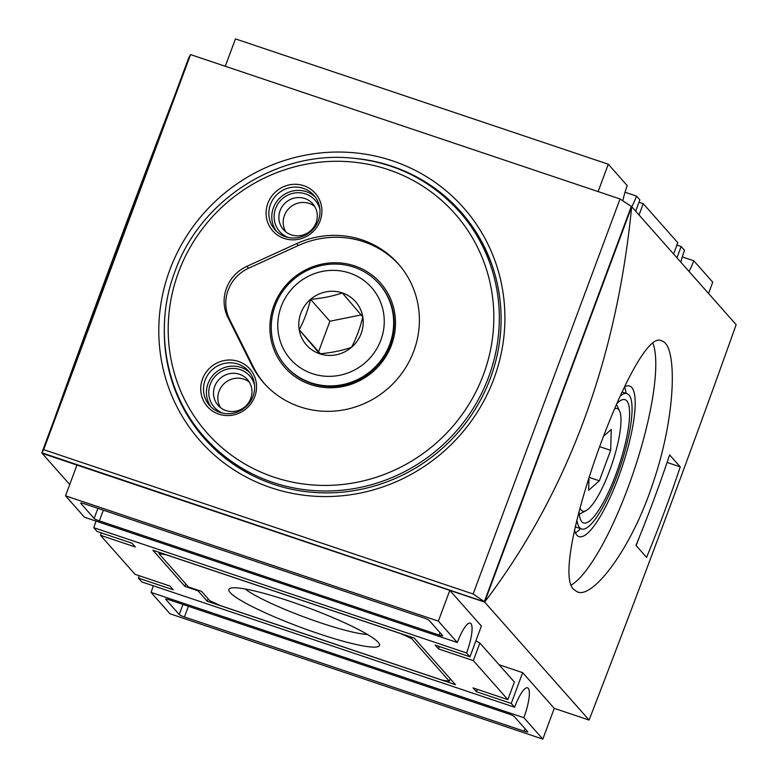<?xml version="1.0" encoding="UTF-8"?>
<svg xmlns="http://www.w3.org/2000/svg" width="778" height="778" viewBox="0 0 778 778"><rect width="100%" height="100%" fill="white"/><g stroke="black" fill="none" stroke-linecap="round" stroke-linejoin="round"><path stroke-width="1.17" d="M599.76 446.689L610.662 450.345L611.265 429.417L603.679 436.157M589.179 477.371L599.342 480.785L610.662 450.345M588.985 477.993L588.625 490.296L599.342 480.785M616.507 404.424A59.293 13.946 -71.4 0 1 616.691 404.793L619.589 411.076A54.11 12.72 -71.4 0 1 612.004 463.912A54.11 12.72 -71.4 0 1 586.135 510.601A54.11 12.72 -71.4 0 1 581.244 510.144A54.11 12.72 -71.4 0 1 580.009 507.927M586.135 510.601L580.028 513.859A59.293 13.946 -71.4 0 1 579.279 514.219M614.678 408.703A54.11 12.72 -71.4 0 1 619.589 411.076M616.954 403.403A65.021 15.288 -71.4 0 1 622.789 399.61A65.021 15.288 -71.4 0 1 618.85 466.022A65.021 15.288 -71.4 0 1 581.827 521.746A65.021 15.288 -71.4 0 1 581.759 521.668A65.021 15.288 -71.4 0 1 579.065 511.409M620.299 395.856A71.391 16.785 -71.4 0 1 627.049 393.658A71.391 16.785 -71.4 0 1 620.212 466.674A71.391 16.785 -71.4 0 1 581.555 528.991A71.391 16.785 -71.4 0 1 579.629 527.659A71.391 16.785 -71.4 0 1 576.887 519.84M624.471 386.89A79.424 18.672 -71.4 0 1 626.096 393.337M580.602 528.67A79.424 18.672 -71.4 0 1 575.419 532.833M624.462 386.899A79.424 18.672 -71.4 0 1 629.606 386.044A79.424 18.672 -71.4 0 1 622.001 467.277A79.424 18.672 -71.4 0 1 578.997 536.606A79.424 18.672 -71.4 0 1 576.848 535.128A79.424 18.672 -71.4 0 1 574.475 530.071M652.917 343.302A132.377 31.13 -71.4 0 1 633.496 472.139A132.377 31.13 -71.4 0 1 571.198 585.085M573.726 589.442L577.402 591.932C593.011 598.953 631.755 548.471 653.063 482.827C676.617 414.285 677.356 344.177 661.757 340.988C636.365 323.551 547.508 566.705 573.726 589.442M680.244 466.878L669.625 454.897A1418.275 1366.08 138.5 0 1 635.976 545.397L646.586 557.388A1418.275 1366.08 -41.5 0 0 680.244 466.878L667.086 462.443M41.847 452.786L43.665 449.655L473.121 594.003L484.713 601.909L41.847 452.786L188.762 57.737L190.581 54.606L620.037 198.954L631.697 206.685L736.153 324.659C692.595 447.058 643.581 578.861 589.102 720.058L484.645 602.084C567.444 492.873 616.458 361.07 631.697 206.685L631.376 206.578M499.077 664.743L522.67 672.669L554.257 708.35L589.102 720.058M69.728 484.519L42.119 453.341L484.645 602.084L631.629 206.86M457.318 642.531A26.005 6.117 -71.4 0 1 470.233 623.12A26.005 6.117 -71.4 0 1 466.586 652.995L469.951 656.807L481.387 626.047L449.801 590.376L76.964 465.05L65.527 495.81L438.364 621.126L457.318 642.531L84.481 517.214L65.527 495.81M225.28 66.266L235.452 38.9L608.289 164.216L627.243 185.631A26.005 6.117 -71.4 0 0 622.838 200.831M319.69 353.786A32.754 31.548 138.5 0 1 299.219 329.784A32.754 31.548 138.5 0 1 310.539 299.345A32.754 31.548 138.5 0 1 342.33 292.917A32.754 31.548 138.5 0 1 362.801 316.918A32.754 31.548 138.5 0 1 351.481 347.358C341.999 350.635 331.399 352.774 319.69 353.786L299.219 329.784C304.013 320.789 307.787 310.646 310.539 299.345C322.063 298.373 332.663 296.233 342.33 292.917L362.801 316.918C360.049 328.209 356.275 338.362 351.481 347.358A32.754 31.548 138.5 0 1 319.69 353.786M361.109 314.915L329.911 321.236L318.591 351.666L320.351 353.727M318.591 351.666L299.219 329.784M285.886 366.214L286.411 366.817A62.201 59.916 -41.5 0 0 390.293 344.849A62.201 59.916 -41.5 0 0 379.557 284.349L379.022 283.746A62.201 59.916 138.5 0 1 372.166 369.842A62.201 59.916 138.5 0 1 285.886 366.214A62.201 59.916 138.5 0 1 275.149 305.715A62.201 59.916 138.5 0 1 379.022 283.746M281.159 306.6A54.11 52.116 138.5 0 1 372.127 288.181A54.11 52.116 138.5 0 1 339.743 375.278A54.11 52.116 138.5 0 1 281.159 306.6M273.895 305.491A63.825 61.472 138.5 0 1 381.201 283.776A63.825 61.472 138.5 0 1 342.991 386.501A63.825 61.472 138.5 0 1 273.895 305.491M399.095 264.763A89.82 86.514 -41.5 0 0 298.344 245.517L248.542 268.254A37.821 36.43 -41.5 0 0 229.559 319.301L253.258 366.749A89.82 86.514 -41.5 0 0 264.608 383.846M246.859 266.348A37.821 36.43 -41.5 0 0 227.876 317.395L251.576 364.843A89.82 86.514 138.5 0 0 263.761 382.902A89.82 86.514 138.5 0 0 388.368 388.125A89.82 86.514 138.5 0 0 398.258 263.81A89.82 86.514 138.5 0 0 296.661 243.611L246.859 266.348L248.542 268.254M253.297 475.932A170.197 163.925 138.5 0 1 206.958 439.978L204.429 437.129A170.197 163.925 138.5 0 0 440.523 447.039A170.197 163.925 138.5 0 0 459.273 211.48L461.801 214.339A170.197 163.925 138.5 0 1 491.871 264.685M267.865 203.282A28.368 27.318 138.5 0 1 315.557 193.625A28.368 27.318 138.5 0 1 298.577 239.284A28.368 27.318 138.5 0 1 267.865 203.282M202.513 379.012A28.368 27.318 138.5 0 1 250.205 369.356A28.368 27.318 138.5 0 1 233.225 415.014A28.368 27.318 138.5 0 1 202.513 379.012M431.489 186.701A171.141 164.839 138.5 0 1 461.665 212.764M205.411 439.658A171.141 164.839 138.5 0 1 183.19 406.544M356.946 158.586A171.141 164.839 138.5 0 1 460.829 211.811A171.141 164.839 138.5 0 1 441.972 448.673A171.141 164.839 138.5 0 1 204.565 438.704A171.141 164.839 138.5 0 1 164.314 329.143M169.828 269.84A175.867 169.39 138.5 0 1 463.523 207.716A175.867 169.39 138.5 0 1 444.15 451.133A175.867 169.39 138.5 0 1 200.179 440.883A175.867 169.39 138.5 0 1 169.828 269.84M636.171 545.621L639.302 537.228M666.814 463.241L667.106 462.463M245.07 588.965A70.681 9.2 -159.6 0 0 304.315 617.071A70.681 9.2 -159.6 0 0 367.527 634.508M230.132 592.564A80.367 10.464 20.4 0 1 229.977 588.392A80.367 10.464 20.4 0 1 307.825 607.647A80.367 10.464 20.4 0 1 379.333 643.941A80.367 10.464 20.4 0 1 314.487 632.261A80.367 10.464 20.4 0 1 230.132 592.564M411.62 638.602L449.353 681.227L442.332 680.196L220.193 605.527L209.797 600.704L201.541 591.377L188.48 586.982L158.994 553.683L166.015 554.714L401.224 633.769L411.62 638.602L412.077 637.347M159.461 552.438L158.994 553.683M450.258 678.786L449.353 681.227M152.867 550.221L414.207 638.067L455.48 684.689L207.211 601.238L197.943 590.765L184.882 586.379L152.867 550.221M185.786 583.947L184.882 586.379M198.147 590.23L197.943 590.765M208.115 598.797L207.211 601.238M508.997 714.039A4.726 0.613 20.4 0 1 514.2 716.45L527.678 731.67A4.726 0.613 20.4 0 1 527.756 731.855A4.726 0.613 20.4 0 1 524.168 731.164L184.435 616.964A4.726 0.613 20.4 0 1 179.232 614.552L165.753 599.332A4.726 0.613 20.4 0 1 165.675 599.148A4.726 0.613 20.4 0 1 169.264 599.838L508.997 714.039M84.189 503.745L423.922 617.946A4.726 0.613 20.4 0 1 429.116 620.358L442.594 635.577A4.726 0.613 20.4 0 1 442.672 635.762A4.726 0.613 20.4 0 1 439.084 635.072L99.351 520.871A4.726 0.613 20.4 0 1 94.148 518.459L80.669 503.24A4.726 0.613 20.4 0 1 80.601 503.055A4.726 0.613 20.4 0 1 84.189 503.745M522.67 672.669L511.234 703.429L514.598 707.231A26.005 6.117 -71.4 0 1 527.523 687.82A26.005 6.117 -71.4 0 1 523.866 717.695L151.029 592.369A26.005 6.117 108.6 0 0 153.256 585.766M514.598 707.231L141.761 581.905L138.396 578.103L173.241 589.812L169.867 586.009L135.022 574.3L100.488 535.293L135.333 547.002L131.959 543.2L97.114 531.481L93.749 527.678A26.005 6.117 108.6 0 0 95.966 521.075M466.586 652.995L93.749 527.678M689.055 271.473A26.005 6.117 -71.4 0 0 693.791 260.786L682.306 256.925M680.857 262.215A26.005 6.117 -71.4 0 1 684.523 250.321L681.149 246.519L676.957 257.8M631.775 206.773A26.005 6.117 -71.4 0 0 636.511 196.095L625.016 192.234M639.049 214.991L643.25 203.7L638.991 202.27M673.583 253.998L677.784 242.707L643.25 203.7M101.373 532.911L100.488 535.293M469.951 656.807L435.106 645.088L438.481 648.901L473.325 660.61L479.861 643.036L475.883 640.848M479.861 643.036L514.394 682.043L507.859 699.616L473.325 660.61M693.791 260.786L712.745 282.19L708.544 293.481M523.866 717.695L542.82 739.1L169.983 613.784L151.029 592.369M477.274 689.337L476.389 691.71L511.234 703.429M438.481 648.901L439.366 646.518M507.859 699.616L473.014 687.908L476.389 691.71M449.801 590.376L438.364 621.126M139.281 575.73L138.396 578.103M554.257 708.35L542.82 739.1M620.037 198.954L473.121 594.003M190.581 54.606L43.665 449.655M631.289 206.481L484.373 601.53M53.789 420.674C90.443 318.542 130.801 210.041 174.836 95.188M636.511 196.095L639.876 199.897L635.675 211.188M676.899 245.089L681.149 246.519M608.289 164.216L598.107 191.583M329.911 321.236L310.539 299.345M205.11 380.218A26.005 25.042 138.5 0 1 248.532 371.038A26.005 25.042 138.5 0 1 245.663 407.02A26.005 25.042 138.5 0 1 209.593 405.503A26.005 25.042 138.5 0 1 205.11 380.218M211.149 407.108A26.005 25.042 138.5 0 1 208.057 383.544A26.005 25.042 138.5 0 1 249.933 372.769M222.761 413.167A23.641 22.766 138.5 0 1 210.235 384.283A23.641 22.766 138.5 0 1 233.274 368.451A23.641 22.766 138.5 0 1 254.542 385.022M214.738 386.374A19.547 18.828 138.5 0 1 247.375 379.469A19.547 18.828 138.5 0 1 245.226 406.515A19.547 18.828 138.5 0 1 218.112 405.377A19.547 18.828 138.5 0 1 214.738 386.374M220.495 407.623A19.547 18.828 138.5 0 1 219.065 391.256A19.547 18.828 138.5 0 1 249.32 382.105M270.462 204.488A26.005 25.042 138.5 0 1 313.884 195.297A26.005 25.042 138.5 0 1 311.025 231.29A26.005 25.042 138.5 0 1 274.955 229.773A26.005 25.042 138.5 0 1 270.462 204.488M276.501 231.367A26.005 25.042 138.5 0 1 273.409 207.814A26.005 25.042 138.5 0 1 315.284 197.029M288.113 237.436A23.641 22.766 138.5 0 1 275.587 208.543A23.641 22.766 138.5 0 1 298.626 192.72A23.641 22.766 138.5 0 1 319.904 209.292M280.09 210.634A19.547 18.828 138.5 0 1 312.727 203.739A19.547 18.828 138.5 0 1 310.578 230.784A19.547 18.828 138.5 0 1 283.464 229.646A19.547 18.828 138.5 0 1 280.09 210.634M285.847 231.893A19.547 18.828 138.5 0 1 284.417 215.525A19.547 18.828 138.5 0 1 314.672 206.374M229.559 319.301L227.876 317.395M298.344 245.517L296.661 243.611M253.258 366.749L251.576 364.843M178.57 272.115A165.461 159.373 138.5 0 1 456.754 215.807A165.461 159.373 138.5 0 1 357.705 482.136A165.461 159.373 138.5 0 1 178.57 272.115M182.986 604.448L179.232 614.552M188.402 606.276L184.435 616.964M525.072 728.723L524.168 731.164M97.902 508.355L94.148 518.459M103.328 510.183L99.351 520.871M439.988 632.631L439.084 635.072M575.205 526.852L581.555 528.991M622.069 391.986L627.049 393.658M459.273 211.48C430.38 179.718 394.193 161.892 350.732 157.983C276.521 151.02 200.043 200.423 174.982 271.415C153.461 327.645 165.169 393.658 204.429 437.129"/></g></svg>
